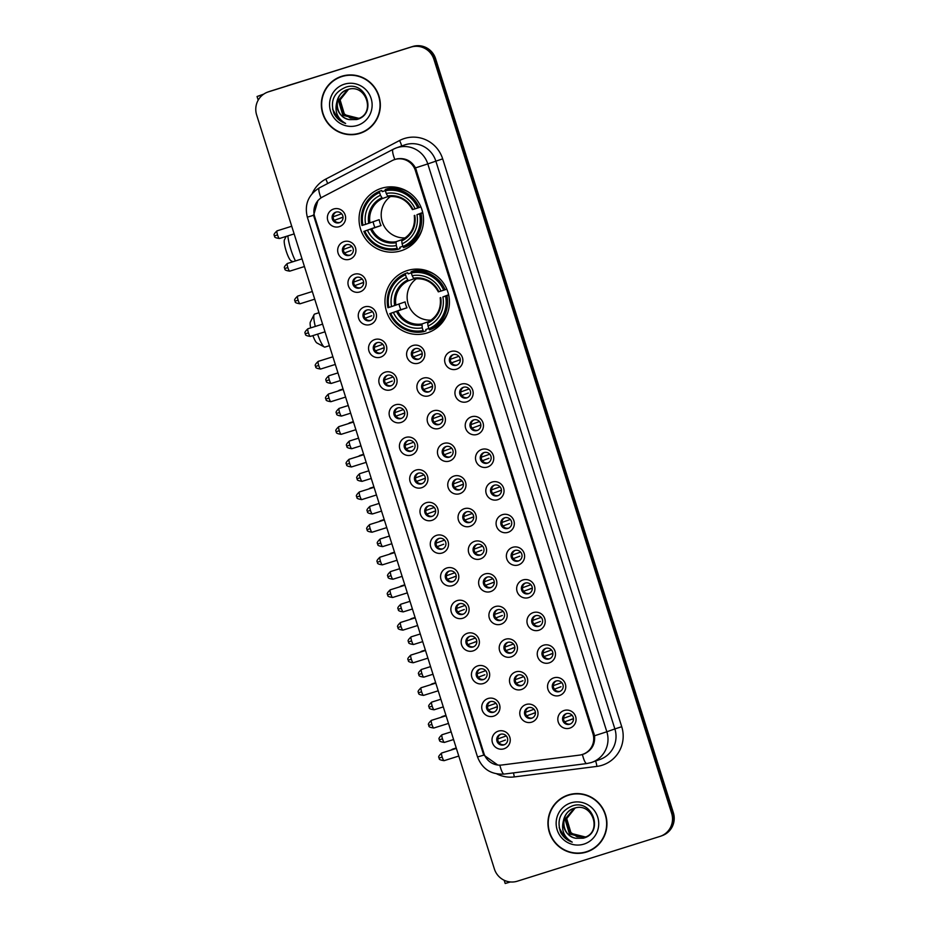 <?xml version="1.0" encoding="UTF-8"?>
<svg xmlns="http://www.w3.org/2000/svg" width="930" height="930" viewBox="0 0 930 930"><rect width="100%" height="100%" fill="white"/><g stroke="black" fill="none" stroke-linecap="round" stroke-linejoin="round"><path stroke-width="1.4" d="M407.363 270.537A32.736 32.178 -109.6 0 0 386.694 311.969A32.736 32.178 -109.6 0 0 428.172 332.603A32.736 32.178 -109.6 0 0 447.725 291.555A32.736 32.178 -109.6 0 0 407.363 270.537M417.535 269.096A32.736 32.178 -109.6 0 0 416.001 270.491M381.44 188.302A32.736 32.178 -109.6 0 0 360.77 229.733A32.736 32.178 -109.6 0 0 402.248 250.379A32.736 32.178 -109.6 0 0 421.801 209.32A32.736 32.178 -109.6 0 0 381.44 188.302M391.611 186.86A32.736 32.178 -109.6 0 0 390.077 188.255M349.575 259.284A9.265 9.102 70.4 0 1 338.101 253.181A9.265 9.102 70.4 0 1 344.007 241.614A9.265 9.102 70.4 0 1 355.481 247.729A9.265 9.102 70.4 0 1 349.575 259.284M346.193 244.776A5.557 5.464 -109.6 0 0 342.682 251.809A5.557 5.464 -109.6 0 0 349.726 255.308A5.557 5.464 -109.6 0 0 353.051 248.345A5.557 5.464 -109.6 0 0 346.193 244.776M359.875 291.927A9.265 9.102 70.4 0 1 348.39 285.812A9.265 9.102 70.4 0 1 354.295 274.257A9.265 9.102 70.4 0 1 365.769 280.36A9.265 9.102 70.4 0 1 359.875 291.927M356.481 277.407A5.557 5.464 -109.6 0 0 352.97 284.441A5.557 5.464 -109.6 0 0 360.015 287.951A5.557 5.464 -109.6 0 0 363.339 280.976A5.557 5.464 -109.6 0 0 356.481 277.407M370.163 324.558A9.265 9.102 70.4 0 1 358.689 318.455A9.265 9.102 70.4 0 1 364.583 306.888A9.265 9.102 70.4 0 1 376.057 312.992A9.265 9.102 70.4 0 1 370.163 324.558M366.769 310.039A5.557 5.464 -109.6 0 0 363.258 317.072A5.557 5.464 -109.6 0 0 370.303 320.583A5.557 5.464 -109.6 0 0 373.627 313.608A5.557 5.464 -109.6 0 0 366.769 310.039M380.451 357.19A9.265 9.102 70.4 0 1 368.978 351.087A9.265 9.102 70.4 0 1 374.871 339.52A9.265 9.102 70.4 0 1 386.357 345.635A9.265 9.102 70.4 0 1 380.451 357.19M377.057 342.67A5.557 5.464 -109.6 0 0 373.546 349.715A5.557 5.464 -109.6 0 0 380.591 353.214A5.557 5.464 -109.6 0 0 383.916 346.239A5.557 5.464 -109.6 0 0 377.057 342.67M390.74 389.833A9.265 9.102 70.4 0 1 379.266 383.718A9.265 9.102 70.4 0 1 385.171 372.151A9.265 9.102 70.4 0 1 396.645 378.266A9.265 9.102 70.4 0 1 390.74 389.833M387.357 375.313A5.557 5.464 -109.6 0 0 383.846 382.346A5.557 5.464 -109.6 0 0 390.879 385.845A5.557 5.464 -109.6 0 0 394.204 378.882A5.557 5.464 -109.6 0 0 387.357 375.313M401.028 422.464A9.265 9.102 70.4 0 1 389.554 416.349A9.265 9.102 70.4 0 1 395.459 404.794A9.265 9.102 70.4 0 1 406.933 410.897A9.265 9.102 70.4 0 1 401.028 422.464M397.645 407.945A5.557 5.464 -109.6 0 0 394.134 414.978A5.557 5.464 -109.6 0 0 401.179 418.488A5.557 5.464 -109.6 0 0 404.492 411.513A5.557 5.464 -109.6 0 0 397.645 407.945M411.316 455.096A9.265 9.102 70.4 0 1 399.842 448.992A9.265 9.102 70.4 0 1 405.747 437.425A9.265 9.102 70.4 0 1 417.221 443.529A9.265 9.102 70.4 0 1 411.316 455.096M407.933 440.576A5.557 5.464 -109.6 0 0 404.422 447.609A5.557 5.464 -109.6 0 0 411.467 451.12A5.557 5.464 -109.6 0 0 414.78 444.145A5.557 5.464 -109.6 0 0 407.933 440.576M421.604 487.727A9.265 9.102 70.4 0 1 410.13 481.624A9.265 9.102 70.4 0 1 416.036 470.057A9.265 9.102 70.4 0 1 427.509 476.172A9.265 9.102 70.4 0 1 421.604 487.727M418.221 473.219A5.557 5.464 -109.6 0 0 414.71 480.252A5.557 5.464 -109.6 0 0 421.755 483.751A5.557 5.464 -109.6 0 0 425.08 476.776A5.557 5.464 -109.6 0 0 418.221 473.219M431.892 520.37A9.265 9.102 70.4 0 1 420.418 514.255A9.265 9.102 70.4 0 1 426.324 502.688A9.265 9.102 70.4 0 1 437.798 508.803A9.265 9.102 70.4 0 1 431.892 520.37M428.509 505.85A5.557 5.464 -109.6 0 0 424.998 512.883A5.557 5.464 -109.6 0 0 432.043 516.383A5.557 5.464 -109.6 0 0 435.368 509.419A5.557 5.464 -109.6 0 0 428.509 505.85M442.192 553.001A9.265 9.102 70.4 0 1 430.706 546.887A9.265 9.102 70.4 0 1 436.612 535.331A9.265 9.102 70.4 0 1 448.086 541.434A9.265 9.102 70.4 0 1 442.192 553.001M438.797 538.482A5.557 5.464 -109.6 0 0 435.287 545.515A5.557 5.464 -109.6 0 0 442.331 549.025A5.557 5.464 -109.6 0 0 445.656 542.051A5.557 5.464 -109.6 0 0 438.797 538.482M452.48 585.633A9.265 9.102 70.4 0 1 441.006 579.529A9.265 9.102 70.4 0 1 446.9 567.963A9.265 9.102 70.4 0 1 458.374 574.066A9.265 9.102 70.4 0 1 452.48 585.633M449.085 571.113A5.557 5.464 -109.6 0 0 445.575 578.158A5.557 5.464 -109.6 0 0 452.619 581.657A5.557 5.464 -109.6 0 0 455.944 574.682A5.557 5.464 -109.6 0 0 449.085 571.113M462.768 618.264A9.265 9.102 70.4 0 1 451.294 612.161A9.265 9.102 70.4 0 1 457.2 600.594A9.265 9.102 70.4 0 1 468.674 606.709A9.265 9.102 70.4 0 1 462.768 618.264M459.374 603.756A5.557 5.464 -109.6 0 0 455.874 610.789A5.557 5.464 -109.6 0 0 462.908 614.288A5.557 5.464 -109.6 0 0 466.232 607.325A5.557 5.464 -109.6 0 0 459.374 603.756M473.056 650.907A9.265 9.102 70.4 0 1 461.582 644.792A9.265 9.102 70.4 0 1 467.488 633.237A9.265 9.102 70.4 0 1 478.962 639.34A9.265 9.102 70.4 0 1 473.056 650.907M469.673 636.387A5.557 5.464 -109.6 0 0 466.163 643.421A5.557 5.464 -109.6 0 0 473.207 646.931A5.557 5.464 -109.6 0 0 476.52 639.956A5.557 5.464 -109.6 0 0 469.673 636.387M483.344 683.538A9.265 9.102 70.4 0 1 471.87 677.435A9.265 9.102 70.4 0 1 477.776 665.868A9.265 9.102 70.4 0 1 489.25 671.971A9.265 9.102 70.4 0 1 483.344 683.538M479.961 669.019A5.557 5.464 -109.6 0 0 476.451 676.052A5.557 5.464 -109.6 0 0 483.495 679.563A5.557 5.464 -109.6 0 0 486.809 672.588A5.557 5.464 -109.6 0 0 479.961 669.019M493.632 716.17A9.265 9.102 70.4 0 1 482.159 710.067A9.265 9.102 70.4 0 1 488.064 698.5A9.265 9.102 70.4 0 1 499.538 704.615A9.265 9.102 70.4 0 1 493.632 716.17M490.25 701.65A5.557 5.464 -109.6 0 0 486.739 708.695A5.557 5.464 -109.6 0 0 493.784 712.194A5.557 5.464 -109.6 0 0 497.097 705.219A5.557 5.464 -109.6 0 0 490.25 701.65M503.921 748.813A9.265 9.102 70.4 0 1 492.447 742.698A9.265 9.102 70.4 0 1 498.352 731.131A9.265 9.102 70.4 0 1 509.826 737.246A9.265 9.102 70.4 0 1 503.921 748.813M500.538 734.293A5.557 5.464 -109.6 0 0 497.027 741.326A5.557 5.464 -109.6 0 0 504.072 744.825A5.557 5.464 -109.6 0 0 507.396 737.862A5.557 5.464 -109.6 0 0 500.538 734.293M339.287 226.653A9.265 9.102 70.4 0 1 327.813 220.55A9.265 9.102 70.4 0 1 333.719 208.983A9.265 9.102 70.4 0 1 345.193 215.086A9.265 9.102 70.4 0 1 339.287 226.653M335.904 212.133A5.557 5.464 -109.6 0 0 332.394 219.178A5.557 5.464 -109.6 0 0 339.438 222.677A5.557 5.464 -109.6 0 0 342.752 215.702A5.557 5.464 -109.6 0 0 335.904 212.133M418.5 363.177A9.265 9.102 70.4 0 1 407.026 357.074A9.265 9.102 70.4 0 1 412.92 345.507A9.265 9.102 70.4 0 1 424.406 351.621A9.265 9.102 70.4 0 1 418.5 363.177M415.106 348.669A5.557 5.464 -109.6 0 0 411.595 355.702A5.557 5.464 -109.6 0 0 418.64 359.201A5.557 5.464 -109.6 0 0 421.964 352.238A5.557 5.464 -109.6 0 0 415.106 348.669M428.788 395.82A9.265 9.102 70.4 0 1 417.314 389.705A9.265 9.102 70.4 0 1 423.22 378.15A9.265 9.102 70.4 0 1 434.694 384.253A9.265 9.102 70.4 0 1 428.788 395.82M425.394 381.3A5.557 5.464 -109.6 0 0 421.895 388.333A5.557 5.464 -109.6 0 0 428.928 391.832A5.557 5.464 -109.6 0 0 432.252 384.869A5.557 5.464 -109.6 0 0 425.394 381.3M439.076 428.451A9.265 9.102 70.4 0 1 427.602 422.348A9.265 9.102 70.4 0 1 433.508 410.781A9.265 9.102 70.4 0 1 444.982 416.884A9.265 9.102 70.4 0 1 439.076 428.451M435.693 413.931A5.557 5.464 -109.6 0 0 432.183 420.965A5.557 5.464 -109.6 0 0 439.227 424.475A5.557 5.464 -109.6 0 0 442.541 417.5A5.557 5.464 -109.6 0 0 435.693 413.931M449.364 461.082A9.265 9.102 70.4 0 1 437.891 454.979A9.265 9.102 70.4 0 1 443.796 443.412A9.265 9.102 70.4 0 1 455.27 449.527A9.265 9.102 70.4 0 1 449.364 461.082M445.982 446.563A5.557 5.464 -109.6 0 0 442.471 453.608A5.557 5.464 -109.6 0 0 449.516 457.107A5.557 5.464 -109.6 0 0 452.829 450.132A5.557 5.464 -109.6 0 0 445.982 446.563M459.653 493.725A9.265 9.102 70.4 0 1 448.179 487.611A9.265 9.102 70.4 0 1 454.084 476.044A9.265 9.102 70.4 0 1 465.558 482.159A9.265 9.102 70.4 0 1 459.653 493.725M456.27 479.206A5.557 5.464 -109.6 0 0 452.759 486.239A5.557 5.464 -109.6 0 0 459.804 489.738A5.557 5.464 -109.6 0 0 463.117 482.775A5.557 5.464 -109.6 0 0 456.27 479.206M469.941 526.357A9.265 9.102 70.4 0 1 458.467 520.242A9.265 9.102 70.4 0 1 464.372 508.687A9.265 9.102 70.4 0 1 475.846 514.79A9.265 9.102 70.4 0 1 469.941 526.357M466.558 511.837A5.557 5.464 -109.6 0 0 463.047 518.87A5.557 5.464 -109.6 0 0 470.092 522.381A5.557 5.464 -109.6 0 0 473.417 515.406A5.557 5.464 -109.6 0 0 466.558 511.837M480.229 558.988A9.265 9.102 70.4 0 1 468.755 552.885A9.265 9.102 70.4 0 1 474.66 541.318A9.265 9.102 70.4 0 1 486.134 547.421A9.265 9.102 70.4 0 1 480.229 558.988M476.846 544.469A5.557 5.464 -109.6 0 0 473.335 551.502A5.557 5.464 -109.6 0 0 480.38 555.012A5.557 5.464 -109.6 0 0 483.705 548.037A5.557 5.464 -109.6 0 0 476.846 544.469M490.529 591.62A9.265 9.102 70.4 0 1 479.055 585.516A9.265 9.102 70.4 0 1 484.949 573.95A9.265 9.102 70.4 0 1 496.422 580.064A9.265 9.102 70.4 0 1 490.529 591.62M487.134 577.1A5.557 5.464 -109.6 0 0 483.623 584.145A5.557 5.464 -109.6 0 0 490.668 587.644A5.557 5.464 -109.6 0 0 493.993 580.669A5.557 5.464 -109.6 0 0 487.134 577.1M500.817 624.263A9.265 9.102 70.4 0 1 489.343 618.148A9.265 9.102 70.4 0 1 495.237 606.581A9.265 9.102 70.4 0 1 506.722 612.696A9.265 9.102 70.4 0 1 500.817 624.263M497.422 609.743A5.557 5.464 -109.6 0 0 493.911 616.776A5.557 5.464 -109.6 0 0 500.956 620.275A5.557 5.464 -109.6 0 0 504.281 613.312A5.557 5.464 -109.6 0 0 497.422 609.743M511.105 656.894A9.265 9.102 70.4 0 1 499.631 650.779A9.265 9.102 70.4 0 1 505.536 639.224A9.265 9.102 70.4 0 1 517.01 645.327A9.265 9.102 70.4 0 1 511.105 656.894M507.722 642.374A5.557 5.464 -109.6 0 0 504.211 649.407A5.557 5.464 -109.6 0 0 511.244 652.918A5.557 5.464 -109.6 0 0 514.569 645.943A5.557 5.464 -109.6 0 0 507.722 642.374M521.393 689.525A9.265 9.102 70.4 0 1 509.919 683.422A9.265 9.102 70.4 0 1 515.825 671.855A9.265 9.102 70.4 0 1 527.298 677.958A9.265 9.102 70.4 0 1 521.393 689.525M518.01 675.006A5.557 5.464 -109.6 0 0 514.499 682.039A5.557 5.464 -109.6 0 0 521.544 685.55A5.557 5.464 -109.6 0 0 524.857 678.575A5.557 5.464 -109.6 0 0 518.01 675.006M531.681 722.157A9.265 9.102 70.4 0 1 520.207 716.054A9.265 9.102 70.4 0 1 526.113 704.487A9.265 9.102 70.4 0 1 537.587 710.601A9.265 9.102 70.4 0 1 531.681 722.157M528.298 707.649A5.557 5.464 -109.6 0 0 524.787 714.682A5.557 5.464 -109.6 0 0 531.832 718.181A5.557 5.464 -109.6 0 0 535.145 711.217A5.557 5.464 -109.6 0 0 528.298 707.649M456.549 369.175A9.265 9.102 70.4 0 1 445.075 363.06A9.265 9.102 70.4 0 1 450.969 351.494A9.265 9.102 70.4 0 1 462.443 357.608A9.265 9.102 70.4 0 1 456.549 369.175M453.154 354.656A5.557 5.464 -109.6 0 0 449.643 361.689A5.557 5.464 -109.6 0 0 456.688 365.188A5.557 5.464 -109.6 0 0 460.013 358.224A5.557 5.464 -109.6 0 0 453.154 354.656M466.837 401.807A9.265 9.102 70.4 0 1 455.363 395.692A9.265 9.102 70.4 0 1 461.257 384.137A9.265 9.102 70.4 0 1 472.742 390.24A9.265 9.102 70.4 0 1 466.837 401.807M463.442 387.287A5.557 5.464 -109.6 0 0 459.932 394.32A5.557 5.464 -109.6 0 0 466.976 397.831A5.557 5.464 -109.6 0 0 470.301 390.856A5.557 5.464 -109.6 0 0 463.442 387.287M477.125 434.438A9.265 9.102 70.4 0 1 465.651 428.335A9.265 9.102 70.4 0 1 471.557 416.768A9.265 9.102 70.4 0 1 483.03 422.871A9.265 9.102 70.4 0 1 477.125 434.438M473.742 419.918A5.557 5.464 -109.6 0 0 470.231 426.951A5.557 5.464 -109.6 0 0 477.264 430.462A5.557 5.464 -109.6 0 0 480.589 423.487A5.557 5.464 -109.6 0 0 473.742 419.918M487.413 467.069A9.265 9.102 70.4 0 1 475.939 460.966A9.265 9.102 70.4 0 1 481.845 449.399A9.265 9.102 70.4 0 1 493.319 455.514A9.265 9.102 70.4 0 1 487.413 467.069M484.03 452.561A5.557 5.464 -109.6 0 0 480.519 459.594A5.557 5.464 -109.6 0 0 487.564 463.094A5.557 5.464 -109.6 0 0 490.877 456.119A5.557 5.464 -109.6 0 0 484.03 452.561M497.701 499.712A9.265 9.102 70.4 0 1 486.227 493.598A9.265 9.102 70.4 0 1 492.133 482.042A9.265 9.102 70.4 0 1 503.607 488.145A9.265 9.102 70.4 0 1 497.701 499.712M494.318 485.193A5.557 5.464 -109.6 0 0 490.808 492.226A5.557 5.464 -109.6 0 0 497.852 495.725A5.557 5.464 -109.6 0 0 501.165 488.762A5.557 5.464 -109.6 0 0 494.318 485.193M507.989 532.344A9.265 9.102 70.4 0 1 496.515 526.24A9.265 9.102 70.4 0 1 502.421 514.674A9.265 9.102 70.4 0 1 513.895 520.777A9.265 9.102 70.4 0 1 507.989 532.344M504.606 517.824A5.557 5.464 -109.6 0 0 501.096 524.857A5.557 5.464 -109.6 0 0 508.14 528.368A5.557 5.464 -109.6 0 0 511.454 521.393A5.557 5.464 -109.6 0 0 504.606 517.824M518.277 564.975A9.265 9.102 70.4 0 1 506.804 558.872A9.265 9.102 70.4 0 1 512.709 547.305A9.265 9.102 70.4 0 1 524.183 553.42A9.265 9.102 70.4 0 1 518.277 564.975M514.895 550.455A5.557 5.464 -109.6 0 0 511.384 557.5A5.557 5.464 -109.6 0 0 518.428 560.999A5.557 5.464 -109.6 0 0 521.753 554.024A5.557 5.464 -109.6 0 0 514.895 550.455M528.577 597.618A9.265 9.102 70.4 0 1 517.092 591.503A9.265 9.102 70.4 0 1 522.997 579.936A9.265 9.102 70.4 0 1 534.471 586.051A9.265 9.102 70.4 0 1 528.577 597.618M525.183 583.098A5.557 5.464 -109.6 0 0 521.672 590.132A5.557 5.464 -109.6 0 0 528.717 593.631A5.557 5.464 -109.6 0 0 532.041 586.667A5.557 5.464 -109.6 0 0 525.183 583.098M538.865 630.249A9.265 9.102 70.4 0 1 527.391 624.135A9.265 9.102 70.4 0 1 533.285 612.579A9.265 9.102 70.4 0 1 544.759 618.683A9.265 9.102 70.4 0 1 538.865 630.249M535.471 615.73A5.557 5.464 -109.6 0 0 531.96 622.763A5.557 5.464 -109.6 0 0 539.005 626.274A5.557 5.464 -109.6 0 0 542.33 619.299A5.557 5.464 -109.6 0 0 535.471 615.73M549.153 662.881A9.265 9.102 70.4 0 1 537.68 656.778A9.265 9.102 70.4 0 1 543.573 645.211A9.265 9.102 70.4 0 1 555.059 651.314A9.265 9.102 70.4 0 1 549.153 662.881M545.759 648.361A5.557 5.464 -109.6 0 0 542.248 655.394A5.557 5.464 -109.6 0 0 549.293 658.905A5.557 5.464 -109.6 0 0 552.618 651.93A5.557 5.464 -109.6 0 0 545.759 648.361M559.442 695.512A9.265 9.102 70.4 0 1 547.968 689.409A9.265 9.102 70.4 0 1 553.873 677.842A9.265 9.102 70.4 0 1 565.347 683.957A9.265 9.102 70.4 0 1 559.442 695.512M556.059 680.992A5.557 5.464 -109.6 0 0 552.548 688.037A5.557 5.464 -109.6 0 0 559.581 691.536A5.557 5.464 -109.6 0 0 562.906 684.561A5.557 5.464 -109.6 0 0 556.059 680.992M569.73 728.155A9.265 9.102 70.4 0 1 558.256 722.04A9.265 9.102 70.4 0 1 564.161 710.474A9.265 9.102 70.4 0 1 575.635 716.588A9.265 9.102 70.4 0 1 569.73 728.155M566.347 713.636A5.557 5.464 -109.6 0 0 562.836 720.669A5.557 5.464 -109.6 0 0 569.881 724.168A5.557 5.464 -109.6 0 0 573.194 717.204A5.557 5.464 -109.6 0 0 566.347 713.636M350.25 255.087A5.557 5.464 70.4 0 1 346.553 244.671M360.538 287.73A5.557 5.464 70.4 0 1 356.841 277.303M370.826 320.362A5.557 5.464 70.4 0 1 367.129 309.946M381.126 352.993A5.557 5.464 70.4 0 1 377.417 342.577M391.414 385.636A5.557 5.464 70.4 0 1 387.705 375.209M401.702 418.268A5.557 5.464 70.4 0 1 397.994 407.851M411.99 450.899A5.557 5.464 70.4 0 1 408.282 440.483M422.278 483.53A5.557 5.464 70.4 0 1 418.581 473.114M432.566 516.173A5.557 5.464 70.4 0 1 428.87 505.746M442.854 548.805A5.557 5.464 70.4 0 1 439.158 538.389M453.143 581.436A5.557 5.464 70.4 0 1 449.446 571.02M463.442 614.067A5.557 5.464 70.4 0 1 459.734 603.651M473.73 646.71A5.557 5.464 70.4 0 1 470.022 636.283M484.019 679.342A5.557 5.464 70.4 0 1 480.31 668.926M494.307 711.973A5.557 5.464 70.4 0 1 490.598 701.557M504.595 744.616A5.557 5.464 70.4 0 1 500.898 734.188M339.962 222.456A5.557 5.464 70.4 0 1 336.253 212.04M419.163 358.98A5.557 5.464 70.4 0 1 415.466 348.564M429.462 391.623A5.557 5.464 70.4 0 1 425.754 381.195M439.75 424.254A5.557 5.464 70.4 0 1 436.042 413.838M450.039 456.886A5.557 5.464 70.4 0 1 446.33 446.47M460.327 489.529A5.557 5.464 70.4 0 1 456.618 479.101M470.615 522.16A5.557 5.464 70.4 0 1 466.918 511.733M480.903 554.792A5.557 5.464 70.4 0 1 477.206 544.375M491.191 587.423A5.557 5.464 70.4 0 1 487.494 577.007M501.479 620.066A5.557 5.464 70.4 0 1 497.783 609.638M511.779 652.697A5.557 5.464 70.4 0 1 508.071 642.281M522.067 685.329A5.557 5.464 70.4 0 1 518.359 674.913M532.355 717.96A5.557 5.464 70.4 0 1 528.647 707.544M457.211 364.978A5.557 5.464 70.4 0 1 453.515 354.551M467.511 397.61A5.557 5.464 70.4 0 1 463.803 387.194M477.799 430.241A5.557 5.464 70.4 0 1 474.091 419.825M488.087 462.873A5.557 5.464 70.4 0 1 484.379 452.457M498.375 495.516A5.557 5.464 70.4 0 1 494.667 485.088M508.664 528.147A5.557 5.464 70.4 0 1 504.967 517.731M518.952 560.778A5.557 5.464 70.4 0 1 515.255 550.362M529.24 593.41A5.557 5.464 70.4 0 1 525.543 582.994M539.528 626.053A5.557 5.464 70.4 0 1 535.831 615.625M549.828 658.684A5.557 5.464 70.4 0 1 546.119 648.268M560.116 691.316A5.557 5.464 70.4 0 1 556.407 680.9M570.404 723.959A5.557 5.464 70.4 0 1 566.696 713.531M392.076 160.634A16.682 16.391 70.4 0 1 415.373 170.539L592.933 733.689A16.682 16.391 70.4 0 1 579.506 755.114L501.781 765.018A16.682 16.391 70.4 0 1 483.925 753.405L314.677 216.644A16.682 16.391 70.4 0 1 322.663 196.916L392.076 160.634M341.833 76.248A29.958 29.446 -109.6 0 0 322.919 114.158A29.958 29.446 -109.6 0 0 360.875 133.048A29.958 29.446 -109.6 0 0 378.766 95.476A29.958 29.446 -109.6 0 0 341.833 76.248M341.24 76.446A29.958 29.446 -109.6 0 0 332.649 81.48M351.459 134.408A29.958 29.446 -109.6 0 0 361.305 132.897M568.428 794.918A29.958 29.446 -109.6 0 0 549.514 832.827A29.958 29.446 -109.6 0 0 587.469 851.717A29.958 29.446 -109.6 0 0 605.36 814.145A29.958 29.446 -109.6 0 0 568.428 794.918M567.835 795.115A29.958 29.446 -109.6 0 0 559.244 800.149M578.053 853.077A29.958 29.446 -109.6 0 0 587.9 851.555M394.82 159.53L397.145 158.844C405.166 157.681 411.293 160.704 415.512 167.888L594.549 735.758C595.235 744.058 591.945 750.033 584.703 753.672L583.854 753.998M267.817 92.058L269.526 91.442A18.53 18.216 -109.6 0 1 270.165 91.233L412.664 46.5A18.53 18.216 -109.6 0 1 435.612 58.718L673.355 812.727A18.53 18.216 -109.6 0 1 662.183 835.64L661.323 835.954A18.53 18.216 -109.6 0 0 672.495 813.029L434.763 59.02A18.53 18.216 -109.6 0 0 411.804 46.802L269.305 91.535A18.53 18.216 -109.6 0 0 268.677 91.745A18.53 18.216 -109.6 0 1 269.305 91.535L411.804 46.802A18.53 18.216 -109.6 0 1 434.763 59.02L672.495 813.029A18.53 18.216 -109.6 0 1 661.323 835.954L660.474 836.256A18.53 18.216 -109.6 0 0 671.646 813.332L433.903 59.322A18.53 18.216 -109.6 0 0 410.955 47.105L268.456 91.838A18.53 18.216 -109.6 0 0 256.645 114.971L494.388 868.98A18.53 18.216 -109.6 0 0 517.336 881.198L659.835 836.465A18.53 18.216 -109.6 0 0 660.474 836.256M497.771 765.018L483.833 755.102L483.158 753.3L314.119 217.155L313.631 215.283L317.921 200.508M584.703 753.672L582.389 754.439A21.623 3.883 82.7 0 0 586.807 763.553L504.188 774.074C491.18 774.783 482.298 769.087 477.532 756.985L483.833 755.102M360.77 132.758A29.644 29.144 -109.6 0 0 378.487 95.569A29.644 29.144 -109.6 0 0 340.915 76.888A29.644 29.144 -109.6 0 0 323.21 114.065A29.644 29.144 -109.6 0 0 360.77 132.758L361.63 132.455A29.644 29.144 -109.6 0 0 369.896 127.863M351.087 74.923A29.644 29.144 -109.6 0 0 341.775 76.574L340.915 76.888M359.12 118.215L350.296 118.029L342.938 112.937M358.678 118.412L344.205 114.855L339.787 100.045L348.355 89.385M358.841 118.343L344.542 114.727L340.124 99.917L348.529 89.35M336.893 101.893A15.438 15.182 -109.6 0 0 349.459 119.621L356.608 119.54C377.824 114.495 366.246 80.061 345.914 87.164C333.882 92.233 329.918 101.068 334.021 113.669C336.625 118.517 340.496 121.772 345.646 123.469C337.299 118.61 334.382 111.426 336.893 101.893C338.136 95.837 341.682 91.745 347.506 89.629C366.141 82.782 376.22 113.96 357.48 118.842L342.845 115.332L338.427 100.521L347.657 89.582M358.166 118.61L343.182 115.215L338.764 100.405L347.832 89.524M349.459 119.621C334.265 117.738 332.766 93.314 347.855 89.513M344.344 84.2A21.623 21.251 -109.6 0 0 330.569 111.182A21.623 21.251 -109.6 0 0 357.353 125.434A21.623 21.251 -109.6 0 0 371.117 98.452A21.623 21.251 -109.6 0 0 344.344 84.2M345.646 123.469L338.241 119.075L332.568 109.054M262.818 94.802L257.052 96.499L263.795 94.093M284.382 86.769L301.762 81.317M304.877 80.34L287.312 85.734M587.365 851.427A29.644 29.144 -109.6 0 0 605.081 814.238A29.644 29.144 -109.6 0 0 567.509 795.545A29.644 29.144 -109.6 0 0 549.804 832.734A29.644 29.144 -109.6 0 0 587.365 851.427L588.225 851.124A29.644 29.144 -109.6 0 0 596.49 846.521M577.681 793.592A29.644 29.144 -109.6 0 0 568.37 795.243L567.509 795.545M585.714 836.884L576.891 836.698L569.532 831.606M585.272 837.07L570.799 833.513L566.382 818.714L574.949 808.054M585.435 837L571.136 833.396L566.719 818.586L575.135 808.007M563.487 820.562A15.438 15.182 -109.6 0 0 576.054 838.29L583.203 838.209C604.419 833.164 592.84 798.731 572.508 805.833C560.488 810.902 556.524 819.737 560.616 832.338C563.22 837.174 567.091 840.441 572.241 842.138C563.894 837.279 560.976 830.083 563.487 820.562C564.731 814.506 568.277 810.414 574.112 808.298C592.736 801.451 602.814 832.629 584.075 837.512L569.439 834.001L565.022 819.191L574.252 808.251M584.761 837.267L569.776 833.885L565.359 819.074L574.426 808.193C559.36 811.983 560.86 836.407 576.054 838.29M570.939 802.869A21.623 21.251 -109.6 0 0 557.163 829.851A21.623 21.251 -109.6 0 0 583.947 844.103A21.623 21.251 -109.6 0 0 597.711 817.121A21.623 21.251 -109.6 0 0 570.939 802.869M572.241 842.138L564.847 837.744L559.163 827.712M292.869 261.749L290.951 260.714A11.114 2.046 -107.4 0 1 286.126 250.856A11.114 2.046 -107.4 0 1 284.417 239.87L286.138 236.418M287.882 235.871A17.298 3.174 72.6 0 0 290.846 249.426A17.298 3.174 72.6 0 0 295.484 260.935M390.553 196.451A22.855 22.46 -109.6 0 0 405.282 237.882M402.888 246.229L399.83 247.31L400.051 248.612L397.761 249.426L397.18 248.322A29.4 28.9 -109.6 0 1 364.793 231.082L367.466 230.233A26.563 26.11 -109.6 0 0 396.32 245.59L396.064 241.73L403.306 239.15M379.591 192.556L379.44 191.289A30.632 30.109 -109.6 0 0 361.979 225.479L362.933 225.188A29.4 28.9 -109.6 0 1 379.591 192.556L380.451 195.277A26.563 26.11 -109.6 0 0 365.618 224.351L379.184 219.666A22.855 22.46 -109.6 0 0 381.033 225.56L367.466 230.233M387.961 196.567L382.439 198.532L380.451 195.277M392.158 188.081A29.341 28.842 70.4 0 1 395.471 187.221L393.088 188.058M411.967 243.242L413.013 242.87A29.341 28.842 70.4 0 1 411.804 243.358M364.793 231.082L374.906 227.49A29.341 28.842 70.4 0 1 373.104 221.828M379.44 191.289L381.73 190.476L382.288 191.661L385.369 190.569M403.562 247.613A30.632 30.109 -109.6 0 0 421.011 213.423L419.628 213.865A29.4 28.9 -109.6 0 1 402.969 246.508L403.562 247.613L405.852 246.799A30.632 30.109 -109.6 0 0 421.999 229.78M422.755 212.796L421.011 213.423M363.839 231.372A30.632 30.109 -109.6 0 0 397.761 249.426M402.969 246.508L402.109 243.776A26.563 26.11 -109.6 0 0 416.954 214.702L419.628 213.865M396.32 245.59L397.18 248.322M365.618 224.351L362.933 225.188M416.954 214.702L422.697 212.517M401.853 239.905A22.855 22.46 -109.6 0 0 414.315 215.504L414.792 215.365A23.762 23.355 -109.6 0 1 401.748 240.917L402.109 243.776M408.642 192.185A30.632 30.109 -109.6 0 0 387.519 188.662L385.229 189.476L385.392 190.731A29.4 28.9 -109.6 0 1 417.779 207.971L419.151 207.53A30.632 30.109 -109.6 0 0 385.229 189.476M419.151 207.53L420.883 206.913M417.779 207.971L415.094 208.82A26.563 26.11 -109.6 0 0 386.241 193.463L385.392 190.731M386.241 193.463L387.577 195.974A23.762 23.355 -109.6 0 1 412.932 209.471L415.094 208.82M412.455 209.61A22.855 22.46 -109.6 0 0 388.228 196.718L387.577 195.974L388.228 196.718C399.017 195.556 407.084 199.857 412.409 209.622M374.906 227.49L381.033 225.56M411.874 244.892A32.12 31.574 70.4 0 1 409.502 244.916M317.595 334.137A17.298 3.174 72.6 0 0 324.291 346.983L316.886 342.949A11.114 2.046 -107.4 0 1 312.91 335.614M324.291 346.983A17.298 3.174 72.6 0 0 324.954 347.088L329.394 345.693M416.489 278.686A22.855 22.46 -109.6 0 0 431.206 320.118M428.811 328.464L425.766 329.546L425.987 330.848L423.696 331.661L423.103 330.557A29.4 28.9 -109.6 0 1 390.716 313.317L393.402 312.468A26.563 26.11 -109.6 0 0 422.243 327.825L421.988 323.954L429.23 321.385M405.526 274.78L405.364 273.525A30.632 30.109 -109.6 0 0 387.915 307.714L388.856 307.423A29.4 28.9 -109.6 0 1 405.526 274.78L406.387 277.512A26.563 26.11 -109.6 0 0 391.542 306.586L405.108 301.901A22.855 22.46 -109.6 0 0 406.968 307.795L393.402 312.468M413.897 278.802L408.375 280.767L406.387 277.512M418.093 270.316A29.341 28.842 70.4 0 1 421.395 269.456L419.023 270.293M437.902 325.477L438.948 325.105A29.341 28.842 70.4 0 1 437.728 325.593M390.716 313.317L400.842 309.725A29.341 28.842 70.4 0 1 399.028 304.064M405.364 273.525L407.654 272.711L408.212 273.897L411.293 272.804M429.486 329.848A30.632 30.109 -109.6 0 0 446.935 295.659L445.563 296.1A29.4 28.9 -109.6 0 1 428.904 328.732L429.486 329.848L431.776 329.034A30.632 30.109 -109.6 0 0 447.935 312.015M448.69 295.031L446.935 295.659M389.763 313.608A30.632 30.109 -109.6 0 0 423.696 331.661M428.904 328.732L428.044 326.012A26.563 26.11 -109.6 0 0 442.878 296.937L445.563 296.1M422.243 327.825L423.103 330.557M391.542 306.586L388.856 307.423M442.878 296.937L448.62 294.752M427.777 322.14A22.855 22.46 -109.6 0 0 440.239 297.74L440.715 297.6A23.762 23.355 -109.6 0 1 427.672 323.14L428.044 326.012M434.566 274.42A30.632 30.109 -109.6 0 0 413.443 270.897L411.153 271.711L411.316 272.967A29.4 28.9 -109.6 0 1 443.703 290.207L445.086 289.765A30.632 30.109 -109.6 0 0 411.153 271.711M445.086 289.765L446.819 289.149M443.703 290.207L441.018 291.055A26.563 26.11 -109.6 0 0 412.176 275.699L411.316 272.967M412.176 275.699L413.513 278.209A23.762 23.355 -109.6 0 1 438.855 291.706L441.018 291.055M438.379 291.846A22.855 22.46 -109.6 0 0 414.164 278.954L413.513 278.209L414.164 278.954C424.952 277.779 433.008 282.092 438.332 291.857M400.842 309.725L406.968 307.795M318.99 312.713L314.596 314.096A17.298 3.174 72.6 0 0 314.119 314.561A17.298 3.174 72.6 0 0 315.293 326.442M310.678 327.895A11.114 2.046 -107.4 0 1 310.341 322.106L314.119 314.561M437.809 327.127A32.12 31.574 70.4 0 1 435.426 327.151M450.515 358.527A6.789 6.673 -109.6 0 0 450.492 359.271L458.897 356.283M458.06 360.398L460.292 359.689M460.292 359.724L451.515 362.84M451.608 362.805A6.789 6.673 -109.6 0 0 452.387 363.781M460.803 391.158A6.789 6.673 -109.6 0 0 460.792 391.914L469.185 388.926M468.348 393.03L461.803 395.471M461.896 395.448A6.789 6.673 -109.6 0 0 462.675 396.424M471.092 423.789A6.789 6.673 -109.6 0 0 471.08 424.545L479.473 421.557M478.636 425.661L480.868 424.964M480.88 424.987L472.091 428.114M472.196 428.079A6.789 6.673 -109.6 0 0 472.963 429.055M481.38 456.432A6.789 6.673 -109.6 0 0 481.368 457.176L489.773 454.189M488.924 458.292L482.379 460.745M482.484 460.71A6.789 6.673 -109.6 0 0 483.251 461.687M491.668 489.064A6.789 6.673 -109.6 0 0 491.656 489.808L500.061 486.832M499.212 490.935L501.456 490.226M501.456 490.261L492.668 493.377M492.772 493.342A6.789 6.673 -109.6 0 0 493.539 494.33M501.956 521.695A6.789 6.673 -109.6 0 0 501.944 522.451L510.349 519.463M509.512 523.567L502.956 526.008M503.06 525.985A6.789 6.673 -109.6 0 0 503.827 526.961M512.256 554.338A6.789 6.673 -109.6 0 0 512.232 555.082L520.637 552.095M519.8 556.198L513.244 558.651M513.348 558.616A6.789 6.673 -109.6 0 0 514.116 559.593M522.544 586.97A6.789 6.673 -109.6 0 0 522.521 587.714L530.925 584.726M530.088 588.841L532.32 588.132M532.32 588.167L523.532 591.282M523.637 591.248A6.789 6.673 -109.6 0 0 524.404 592.224M532.832 619.601A6.789 6.673 -109.6 0 0 532.809 620.345L541.214 617.369M540.376 621.473L533.832 623.914M533.925 623.89A6.789 6.673 -109.6 0 0 534.703 624.867M543.12 652.232A6.789 6.673 -109.6 0 0 543.108 652.988L551.502 650M550.665 654.104L552.897 653.406M552.908 653.43L544.12 656.557M544.213 656.522A6.789 6.673 -109.6 0 0 544.992 657.498M553.408 684.875A6.789 6.673 -109.6 0 0 553.397 685.619L561.79 682.632M560.953 686.735L554.408 689.188M554.513 689.153A6.789 6.673 -109.6 0 0 555.28 690.13M563.696 717.507A6.789 6.673 -109.6 0 0 563.685 718.251L572.09 715.263M571.241 719.378L573.485 718.669M573.485 718.704L564.696 721.82M564.801 721.785A6.789 6.673 -109.6 0 0 565.568 722.761M412.467 352.54A6.789 6.673 -109.6 0 0 412.443 353.284L420.848 350.296M420.011 354.4L422.243 353.702M422.243 353.737L413.466 356.853M413.559 356.818A6.789 6.673 -109.6 0 0 414.338 357.794M422.755 385.171A6.789 6.673 -109.6 0 0 422.743 385.915L431.136 382.939M430.299 387.043L432.531 386.334M432.543 386.369L423.755 389.484M423.848 389.449A6.789 6.673 -109.6 0 0 424.626 390.437M433.043 417.803A6.789 6.673 -109.6 0 0 433.031 418.558L441.436 415.571M440.588 419.674L442.831 418.977M442.831 419L434.043 422.127M434.147 422.092A6.789 6.673 -109.6 0 0 434.915 423.069M443.331 450.446A6.789 6.673 -109.6 0 0 443.319 451.19L451.724 448.202M450.876 452.305L444.331 454.758M444.435 454.724A6.789 6.673 -109.6 0 0 445.203 455.7M453.619 483.077A6.789 6.673 -109.6 0 0 453.608 483.821L462.012 480.833M461.175 484.949L463.407 484.239M463.407 484.274L454.619 487.39M454.724 487.355A6.789 6.673 -109.6 0 0 455.491 488.331M463.907 515.708A6.789 6.673 -109.6 0 0 463.896 516.464L472.3 513.476M471.464 517.58L473.696 516.871M473.696 516.906L464.907 520.021M465.012 519.998A6.789 6.673 -109.6 0 0 465.779 520.974M474.207 548.34A6.789 6.673 -109.6 0 0 474.184 549.095L482.589 546.108M481.752 550.211L475.195 552.664M475.3 552.629A6.789 6.673 -109.6 0 0 476.067 553.606M484.495 580.983A6.789 6.673 -109.6 0 0 484.472 581.727L492.877 578.739M492.04 582.843L494.272 582.145M494.272 582.18L485.495 585.296M485.588 585.261A6.789 6.673 -109.6 0 0 486.367 586.237M494.783 613.614A6.789 6.673 -109.6 0 0 494.772 614.358L503.165 611.37M502.328 615.486L495.783 617.927M495.876 617.892A6.789 6.673 -109.6 0 0 496.655 618.869M505.071 646.245A6.789 6.673 -109.6 0 0 505.06 647.001L513.453 644.013M512.616 648.117L514.848 647.419M514.86 647.443L506.071 650.558M506.176 650.535A6.789 6.673 -109.6 0 0 506.943 651.512M515.36 678.877A6.789 6.673 -109.6 0 0 515.348 679.632L523.753 676.645M522.904 680.748L516.359 683.201M516.464 683.166A6.789 6.673 -109.6 0 0 517.231 684.143M525.648 711.52A6.789 6.673 -109.6 0 0 525.636 712.264L534.041 709.276M533.192 713.38L535.436 712.682M535.436 712.717L526.647 715.833M526.752 715.798A6.789 6.673 -109.6 0 0 527.519 716.774M333.254 216.016A6.789 6.673 -109.6 0 0 333.242 216.76L341.647 213.772M340.81 217.876L343.042 217.178M343.042 217.202L334.254 220.329M334.358 220.294A6.789 6.673 -109.6 0 0 335.125 221.27M510.43 881.954L505.188 883.5L504.165 880.257M343.554 248.647A6.789 6.673 -109.6 0 0 343.53 249.391L351.935 246.404M351.098 250.507L344.542 252.96M344.646 252.925A6.789 6.673 -109.6 0 0 345.414 253.902M353.842 281.279A6.789 6.673 -109.6 0 0 353.819 282.023L362.223 279.047M361.386 283.15L363.618 282.441M363.618 282.476L354.83 285.591M354.935 285.557A6.789 6.673 -109.6 0 0 355.702 286.545M364.13 313.91A6.789 6.673 -109.6 0 0 364.107 314.666L372.512 311.678M371.675 315.781L365.13 318.234M365.223 318.2A6.789 6.673 -109.6 0 0 366.002 319.176M374.418 346.553A6.789 6.673 -109.6 0 0 374.406 347.297L382.8 344.309M381.963 348.413L384.195 347.715M384.206 347.75L375.418 350.866M375.511 350.831A6.789 6.673 -109.6 0 0 376.29 351.807M384.706 379.184A6.789 6.673 -109.6 0 0 384.695 379.928L393.088 376.941M392.251 381.056L385.706 383.497M385.811 383.462A6.789 6.673 -109.6 0 0 386.578 384.439M394.994 411.816A6.789 6.673 -109.6 0 0 394.983 412.571L403.388 409.584M402.539 413.687L404.783 412.978M404.783 413.013L395.994 416.129M396.099 416.105A6.789 6.673 -109.6 0 0 396.866 417.082M405.282 444.447A6.789 6.673 -109.6 0 0 405.271 445.203L413.676 442.215M412.827 446.319L406.282 448.772M406.387 448.737A6.789 6.673 -109.6 0 0 407.154 449.713M415.571 477.09A6.789 6.673 -109.6 0 0 415.559 477.834L423.964 474.846M423.127 478.95L425.359 478.252M425.359 478.287L416.57 481.403M416.675 481.368A6.789 6.673 -109.6 0 0 417.442 482.345M425.87 509.721A6.789 6.673 -109.6 0 0 425.847 510.465L434.252 507.489M433.415 511.593L435.647 510.884M435.647 510.919L426.858 514.034M426.963 513.999A6.789 6.673 -109.6 0 0 427.73 514.976M436.158 542.353A6.789 6.673 -109.6 0 0 436.135 543.108L444.54 540.121M443.703 544.224L437.158 546.666M437.251 546.642A6.789 6.673 -109.6 0 0 438.018 547.619M446.447 574.996A6.789 6.673 -109.6 0 0 446.423 575.74L454.828 572.752M453.991 576.856L456.223 576.158M456.223 576.182L447.446 579.309M447.539 579.274A6.789 6.673 -109.6 0 0 448.318 580.25M456.735 607.627A6.789 6.673 -109.6 0 0 456.723 608.371L465.116 605.384M464.279 609.499L457.734 611.94M457.827 611.905A6.789 6.673 -109.6 0 0 458.606 612.882M467.023 640.259A6.789 6.673 -109.6 0 0 467.011 641.003L475.416 638.027M474.567 642.13L476.811 641.421M476.811 641.456L468.023 644.571M468.127 644.548A6.789 6.673 -109.6 0 0 468.894 645.525M477.311 672.89A6.789 6.673 -109.6 0 0 477.299 673.646L485.704 670.658M484.856 674.762L478.311 677.214M478.415 677.18A6.789 6.673 -109.6 0 0 479.183 678.156M487.599 705.533A6.789 6.673 -109.6 0 0 487.587 706.277L495.992 703.289M495.155 707.393L497.387 706.695M497.387 706.73L488.599 709.846M488.703 709.811A6.789 6.673 -109.6 0 0 489.471 710.787M497.887 738.164A6.789 6.673 -109.6 0 0 497.875 738.908L506.28 735.921M505.443 740.036L498.887 742.477M498.992 742.442A6.789 6.673 -109.6 0 0 499.759 743.419M592.933 733.689L593.991 733.305M415.373 170.539L416.431 170.155M312.213 193.533A30.888 30.353 70.4 0 1 325.767 179.095L399.551 140.523A30.888 30.353 70.4 0 1 442.68 158.856L621.728 726.714L614.87 728.922L435.821 161.053A24.703 24.285 -109.6 0 0 404.376 145.045L396.343 147.905A24.703 24.285 70.4 0 1 427.788 163.913L415.512 167.888M621.728 726.714A30.888 30.353 70.4 0 1 596.886 766.401L514.255 776.922A30.888 30.353 70.4 0 1 496.829 773.9M599.966 759.473A24.703 24.285 -109.6 0 0 614.87 728.922L606.837 731.771A24.703 24.285 70.4 0 1 591.096 762.612L599.966 759.473M319.502 187.814A21.623 3.941 62.4 0 0 319.409 187.848L393.192 149.277A21.623 3.941 62.4 0 1 393.285 149.242A24.703 24.285 70.4 0 1 396.343 147.905L393.192 149.277A21.623 3.941 62.4 0 0 394.808 159.507M594.549 735.758L606.837 731.771L427.788 163.913L442.68 158.856M477.532 756.985L307.33 217.167L313.631 215.283M499.817 765.146A21.623 3.883 82.7 0 0 504.188 774.074M307.33 217.167C304.284 204.495 308.318 194.719 319.409 187.848A21.623 3.941 62.4 0 0 320.978 197.939M312.038 215.679L314.259 215.039M671.646 813.332L673.355 812.727M433.903 59.322L435.612 58.718M410.955 47.105L412.664 46.5M268.456 91.838L270.165 91.233M314.177 214.609L313.538 214.807M325.767 179.095A6.173 1.128 -117.6 0 1 327.593 183.57M399.551 140.523A6.173 1.128 -117.6 0 1 401.493 146.068M513.43 772.9A6.173 1.116 -97.3 0 1 514.255 776.922M595.514 761.054A6.173 1.116 -97.3 0 1 596.886 766.401M483.158 753.3L483.809 753.067M314.119 217.155L314.77 216.923M371.837 228.827A22.855 22.46 -109.6 0 0 396.064 241.73M382.439 198.532A22.855 22.46 -109.6 0 0 369.977 222.944M370.605 229.233A23.762 23.355 -109.6 0 0 395.959 242.73M381.788 197.799A23.762 23.355 -109.6 0 0 368.745 223.34M413.118 242.904A29.621 29.109 -109.6 0 0 414.327 242.625M397.761 311.062A22.855 22.46 -109.6 0 0 421.988 323.954M408.375 280.767A22.855 22.46 -109.6 0 0 395.913 305.18M396.529 311.469A23.762 23.355 -109.6 0 0 421.883 324.965M407.712 280.035A23.762 23.355 -109.6 0 0 394.68 305.575M439.053 325.14A29.621 29.109 -109.6 0 0 440.262 324.861M339.194 390.67A4.011 0.732 -107.4 0 1 339.38 390.158L337.776 391.112M349.482 423.301A4.011 0.732 -107.4 0 1 349.668 422.79L348.076 423.743M359.771 455.944A4.011 0.732 -107.4 0 1 359.957 455.433L358.364 456.386M370.059 488.576A4.011 0.732 -107.4 0 1 370.245 488.064L368.652 489.017M380.347 521.207A4.011 0.732 -107.4 0 1 380.533 520.695L378.94 521.649M390.635 553.838A4.011 0.732 -107.4 0 1 390.821 553.338L389.228 554.28M400.923 586.481A4.011 0.732 -107.4 0 1 401.121 585.97L399.516 586.923M411.211 619.113A4.011 0.732 -107.4 0 1 411.409 618.601L409.805 619.554M421.511 651.744A4.011 0.732 -107.4 0 1 421.697 651.233L420.093 652.186M431.799 684.387A4.011 0.732 -107.4 0 1 431.985 683.875L430.392 684.829M442.087 717.018A4.011 0.732 -107.4 0 1 442.273 716.507L440.68 717.46M452.375 749.65A4.011 0.732 -107.4 0 1 452.561 749.138L450.969 750.092M329.301 379.858A4.011 0.732 -107.4 0 1 328.79 375.778C323.419 380.8 327.035 380.172 326.163 380.812L329.301 379.858A4.011 0.732 -107.4 0 0 331.196 383.439L340.38 380.556M326.232 380.789L326.163 380.812C327.255 380.858 323.907 382.37 331.196 383.439M339.59 412.49A4.011 0.732 -107.4 0 1 339.078 408.41C333.707 413.443 337.323 412.804 336.462 413.443L339.59 412.49A4.011 0.732 -107.4 0 0 341.484 416.07L350.668 413.187M336.521 413.42L336.462 413.443C337.544 413.49 334.196 415.013 341.484 416.07M349.878 445.121A4.011 0.732 -107.4 0 1 349.378 441.041C343.995 446.075 347.622 445.435 346.75 446.086L349.878 445.121A4.011 0.732 -107.4 0 0 351.773 448.702L360.968 445.819M346.809 446.063L346.75 446.086C347.843 446.121 344.484 447.644 351.773 448.702M360.166 477.753A4.011 0.732 -107.4 0 1 359.666 473.684C354.284 478.706 357.911 478.078 357.039 478.718L360.166 477.753A4.011 0.732 -107.4 0 0 362.072 481.345L371.256 478.462M357.097 478.694L357.039 478.718C358.131 478.764 354.772 480.275 362.072 481.345M370.454 510.396A4.011 0.732 -107.4 0 1 369.954 506.315C364.572 511.337 368.199 510.71 367.327 511.349L370.454 510.396A4.011 0.732 -107.4 0 0 372.36 513.976L381.544 511.093M367.385 511.326L367.327 511.349C368.42 511.395 365.06 512.907 372.36 513.976M380.754 543.027A4.011 0.732 -107.4 0 1 380.242 538.947C374.86 543.98 378.487 543.341 377.615 543.992L380.754 543.027A4.011 0.732 -107.4 0 0 382.649 546.608L391.832 543.725M377.685 543.957L377.615 543.992C378.708 544.027 375.36 545.55 382.649 546.608M391.042 575.658A4.011 0.732 -107.4 0 1 390.53 571.578C385.16 576.612 388.775 575.972 387.903 576.623L391.042 575.658A4.011 0.732 -107.4 0 0 392.937 579.239L402.12 576.356M387.973 576.6L387.903 576.623C388.996 576.67 385.648 578.181 392.937 579.239M401.33 608.301A4.011 0.732 -107.4 0 1 400.818 604.221C395.448 609.243 399.063 608.615 398.191 609.255L401.33 608.301A4.011 0.732 -107.4 0 0 403.225 611.882L412.409 608.999M398.261 609.231L398.191 609.255C399.284 609.301 395.936 610.812 403.225 611.882M411.618 640.933A4.011 0.732 -107.4 0 1 411.107 636.852C405.736 641.886 409.351 641.247 408.479 641.886L411.618 640.933A4.011 0.732 -107.4 0 0 413.513 644.513L422.697 641.63M408.549 641.863L408.479 641.886C409.572 641.933 406.224 643.455 413.513 644.513M421.906 673.564A4.011 0.732 -107.4 0 1 421.395 669.484C416.024 674.517 419.639 673.878 418.779 674.529L421.906 673.564A4.011 0.732 -107.4 0 0 423.801 677.145L432.985 674.262M418.837 674.494L418.779 674.529C419.86 674.564 416.512 676.087 423.801 677.145M432.194 706.196A4.011 0.732 -107.4 0 1 431.694 702.127C426.312 707.149 429.939 706.509 429.067 707.16L432.194 706.196A4.011 0.732 -107.4 0 0 434.089 709.788L443.285 706.905M429.125 707.137L429.067 707.16C430.16 707.207 426.8 708.718 434.089 709.788M442.482 738.838A4.011 0.732 -107.4 0 1 441.983 734.758C436.6 739.78 440.227 739.152 439.355 739.792L442.482 738.838A4.011 0.732 -107.4 0 0 444.389 742.419L453.573 739.536M439.413 739.769L439.355 739.792C440.448 739.838 437.088 741.35 444.389 742.419M277.559 234.93A4.011 0.732 -107.4 0 1 277.047 230.849C271.676 235.883 275.292 235.244 274.42 235.894L277.559 234.93A4.011 0.732 -107.4 0 0 279.453 238.51L294.147 233.907M274.49 235.871L274.42 235.894C275.513 235.929 272.165 237.452 279.453 238.51M287.847 267.561A4.011 0.732 -107.4 0 1 287.347 263.492C281.964 268.514 285.591 267.887 284.719 268.526L287.847 267.561A4.011 0.732 -107.4 0 0 289.742 271.153L304.435 266.538M284.778 268.503L284.719 268.526C285.801 268.572 282.453 270.084 289.742 271.153M298.135 300.204A4.011 0.732 -107.4 0 1 297.635 296.124C292.253 301.146 295.88 300.518 295.008 301.157L298.135 300.204A4.011 0.732 -107.4 0 0 300.041 303.785L314.724 299.169M295.066 301.134L295.008 301.157C296.1 301.204 292.741 302.715 300.041 303.785M308.423 332.835A4.011 0.732 -107.4 0 1 307.923 328.755C302.541 333.789 306.168 333.149 305.296 333.8L308.423 332.835A4.011 0.732 -107.4 0 0 310.329 336.416L325.012 331.812M305.354 333.765L305.296 333.8C306.389 333.835 303.029 335.358 310.329 336.416M318.711 365.467A4.011 0.732 -107.4 0 1 318.211 361.386C312.829 366.42 316.456 365.781 315.584 366.432L318.711 365.467A4.011 0.732 -107.4 0 0 320.618 369.047L335.3 364.444M315.642 366.408L315.584 366.432C316.677 366.478 313.329 367.989 320.618 369.047M329.011 398.11A4.011 0.732 -107.4 0 1 328.499 394.029C323.117 399.051 326.744 398.424 325.872 399.063L329.011 398.11A4.011 0.732 -107.4 0 0 330.906 401.69L345.588 397.075M325.942 399.04L325.872 399.063C326.965 399.11 323.617 400.621 330.906 401.69M339.299 430.741A4.011 0.732 -107.4 0 1 338.787 426.661C333.417 431.694 337.032 431.055 336.16 431.694L339.299 430.741A4.011 0.732 -107.4 0 0 341.194 434.322L355.888 429.707M336.23 431.671L336.16 431.694C337.253 431.741 333.905 433.264 341.194 434.322M349.587 463.373A4.011 0.732 -107.4 0 1 349.075 459.292C343.705 464.326 347.32 463.686 346.448 464.337L349.587 463.373A4.011 0.732 -107.4 0 0 351.482 466.953L366.176 462.35M346.518 464.303L346.448 464.337C347.541 464.372 344.193 465.895 351.482 466.953M359.875 496.004A4.011 0.732 -107.4 0 1 359.364 491.935C353.993 496.957 357.608 496.318 356.736 496.969L359.875 496.004A4.011 0.732 -107.4 0 0 361.77 499.596L376.464 494.981M356.806 496.946L356.736 496.969C357.829 497.015 354.481 498.526 361.77 499.596M370.163 528.647A4.011 0.732 -107.4 0 1 369.663 524.567C364.281 529.589 367.908 528.961 367.036 529.6L370.163 528.647A4.011 0.732 -107.4 0 0 372.058 532.227L386.752 527.612M367.094 529.577L367.036 529.6C368.117 529.647 364.769 531.158 372.058 532.227M380.451 561.278A4.011 0.732 -107.4 0 1 379.952 557.198C374.569 562.231 378.196 561.592 377.324 562.231L380.451 561.278A4.011 0.732 -107.4 0 0 382.358 564.859L397.04 560.244M377.382 562.208L377.324 562.231C378.417 562.278 375.057 563.801 382.358 564.859M390.74 593.91A4.011 0.732 -107.4 0 1 390.24 589.829C384.857 594.863 388.484 594.224 387.612 594.875L390.74 593.91A4.011 0.732 -107.4 0 0 392.646 597.49L407.328 592.887M387.671 594.851L387.612 594.875C388.705 594.909 385.346 596.432 392.646 597.49M401.039 626.541A4.011 0.732 -107.4 0 1 400.528 622.472C395.145 627.494 398.772 626.867 397.901 627.506L401.039 626.541A4.011 0.732 -107.4 0 0 402.934 630.133L417.617 625.518M397.959 627.483L397.901 627.506C398.993 627.552 395.645 629.064 402.934 630.133M411.327 659.184A4.011 0.732 -107.4 0 1 410.816 655.104C405.434 660.126 409.061 659.498 408.189 660.137L411.327 659.184A4.011 0.732 -107.4 0 0 413.222 662.765L427.905 658.149M408.258 660.114L408.189 660.137C409.281 660.184 405.933 661.695 413.222 662.765M421.616 691.815A4.011 0.732 -107.4 0 1 421.104 687.735C415.733 692.769 419.349 692.129 418.477 692.78L421.616 691.815A4.011 0.732 -107.4 0 0 423.51 695.396L438.204 690.792M418.547 692.745L418.477 692.78C419.57 692.815 416.222 694.338 423.51 695.396M431.904 724.447A4.011 0.732 -107.4 0 1 431.392 720.366C426.021 725.4 429.637 724.761 428.765 725.412L431.904 724.447A4.011 0.732 -107.4 0 0 433.799 728.027L448.493 723.424M428.835 725.388L428.765 725.412C429.858 725.458 426.51 726.969 433.799 728.027M442.192 757.09A4.011 0.732 -107.4 0 1 441.68 753.009C436.31 758.031 439.925 757.404 439.065 758.043L442.192 757.09A4.011 0.732 -107.4 0 0 444.087 760.67L458.781 756.055M439.123 758.02L439.065 758.043C440.146 758.09 436.798 759.601 444.087 760.67M582.878 754.311L584.807 753.625M591.073 762.612L586.807 763.553M258.191 100.138L257.052 96.499M414.559 242.393L411.781 243.381M401.841 239.905C411.374 234.697 415.512 226.571 414.269 215.516M394.913 187.104L392.135 188.093M440.483 324.628L437.704 325.616M427.765 322.14C437.298 316.932 441.436 308.807 440.192 297.751M420.837 269.34L418.058 270.328M339.38 390.158L343.054 389.007M349.668 422.79L353.342 421.639M359.957 455.433L363.63 454.282M370.245 488.064L373.918 486.913M380.533 520.695L384.206 519.545M390.821 553.338L394.494 552.176M401.121 585.97L404.783 584.819M411.409 618.601L415.071 617.45M421.697 651.233L425.37 650.082M431.985 683.875L435.659 682.725M442.273 716.507L445.947 715.356M452.561 749.138L456.235 747.987M328.79 375.778L337.974 372.895M339.078 408.41L348.262 405.526M349.378 441.041L358.55 438.17M359.666 473.684L368.838 470.801M369.954 506.315L379.126 503.432M380.242 538.947L389.414 536.064M390.53 571.578L399.702 568.707M400.818 604.221L409.991 601.338M411.107 636.852L420.29 633.969M421.395 669.484L430.578 666.612M431.694 702.127L440.867 699.244M441.983 734.758L451.155 731.875M277.047 230.849L291.729 226.246M287.347 263.492L302.018 258.877M297.635 296.124L312.306 291.52M307.923 328.755L322.594 324.151M318.211 361.386L332.894 356.783M328.499 394.029L343.182 389.414M338.787 426.661L353.47 422.057M349.075 459.292L363.758 454.689M359.364 491.935L374.046 487.32M369.663 524.567L384.334 519.951M379.952 557.198L394.622 552.594M390.24 589.829L404.91 585.226M400.528 622.472L415.21 617.857M410.816 655.104L425.498 650.5M421.104 687.735L435.786 683.132M431.392 720.366L446.075 715.763M441.68 753.009L456.363 748.394"/></g></svg>
